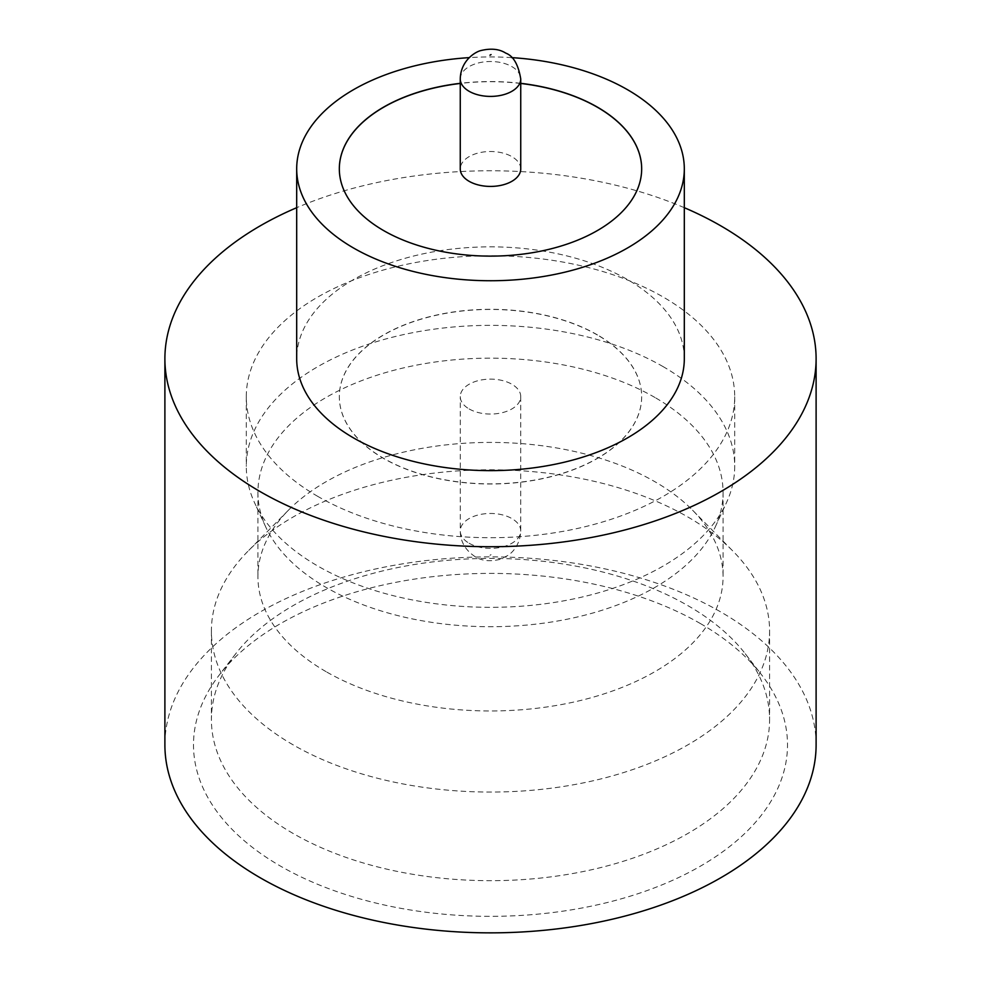 <?xml version="1.0" encoding="UTF-8"?>
<svg xmlns="http://www.w3.org/2000/svg" width="981" height="981" viewBox="0 0 981 981"><rect width="100%" height="100%" fill="white"/><g stroke="black" fill="none" stroke-linecap="round" stroke-linejoin="round"><path stroke-width="0.74" stroke-dasharray="4.91 3.68" d="M520.739 168.965A30.239 17.462 0 0 0 511.874 156.629A30.239 17.462 0 0 0 478.924 152.84A30.239 17.462 0 0 0 460.261 168.965M293.147 744.861A279.094 161.129 180 0 1 211.406 630.93A279.094 161.129 180 0 1 248.021 551.15A279.094 161.129 180 0 1 687.853 516.987A279.094 161.129 180 0 1 732.979 551.15A279.094 161.129 180 0 1 769.595 630.93A279.094 161.129 180 0 1 597.306 779.797A279.094 161.129 180 0 1 293.147 744.861M326.048 671.642A232.571 134.274 180 0 1 257.929 576.693A232.571 134.274 180 0 1 288.426 510.206A232.571 134.274 180 0 1 654.952 481.745A232.571 134.274 180 0 1 692.574 510.206A232.571 134.274 180 0 1 723.071 576.693A232.571 134.274 180 0 1 579.501 700.741A232.571 134.274 180 0 1 326.048 671.642M663.181 366.661A244.208 140.994 0 0 0 397.047 336.091A244.208 140.994 0 0 0 246.292 466.355A244.208 140.994 0 0 0 254.52 502.64A244.208 140.994 0 0 0 317.819 566.049A244.208 140.994 0 0 0 553.885 602.506A244.208 140.994 0 0 0 726.48 502.64A244.208 140.994 0 0 0 734.708 466.355A244.208 140.994 0 0 0 663.181 366.661M654.952 397.489A232.571 134.274 0 0 0 401.499 368.378A232.571 134.274 0 0 0 257.929 492.437A232.571 134.274 0 0 0 265.753 526.993A232.571 134.274 0 0 0 326.048 587.386A232.571 134.274 0 0 0 550.868 622.113A232.571 134.274 0 0 0 715.247 526.993A232.571 134.274 0 0 0 723.071 492.437A232.571 134.274 0 0 0 654.952 397.489M700.508 623.622A296.998 171.467 0 0 0 219.376 674.867A296.998 171.467 0 0 0 280.492 866.113A296.998 171.467 0 0 0 658.925 886.101A296.998 171.467 0 0 0 761.624 674.867A296.998 171.467 0 0 0 700.508 623.622M293.147 833.482A279.094 161.129 180 0 1 211.406 719.551A279.094 161.129 180 0 1 235.722 653.763A279.094 161.129 180 0 1 687.853 605.608A279.094 161.129 180 0 1 745.278 653.763A279.094 161.129 180 0 1 769.595 719.551A279.094 161.129 180 0 1 597.306 868.418A279.094 161.129 180 0 1 293.147 833.482M684.309 358.739A193.809 111.895 0 0 0 627.546 279.622A193.809 111.895 0 0 0 416.336 255.367A193.809 111.895 0 0 0 296.691 358.739M816.106 744.873A325.606 187.984 0 0 0 720.741 611.936A325.606 187.984 0 0 0 365.901 571.187A325.606 187.984 0 0 0 164.894 744.873M520.739 83.324A151.172 87.284 0 0 0 460.261 83.324M520.739 83.459A151.172 87.284 0 0 0 460.261 83.459M339.328 168.904A151.172 87.284 0 0 0 339.328 168.965A151.172 87.284 0 0 0 383.608 230.682A151.172 87.284 0 0 0 548.354 249.603A151.172 87.284 0 0 0 641.672 168.965A151.172 87.284 0 0 0 641.672 168.904M317.819 496.411A244.208 140.994 180 0 1 246.292 396.716A244.208 140.994 180 0 1 397.047 266.464A244.208 140.994 180 0 1 663.181 297.022A244.208 140.994 180 0 1 734.708 396.716A244.208 140.994 180 0 1 583.953 526.981A244.208 140.994 180 0 1 317.819 496.411M597.392 334.877A151.172 87.284 0 0 0 432.646 315.956A151.172 87.284 0 0 0 339.328 396.594A151.172 87.284 0 0 0 383.608 458.311A151.172 87.284 0 0 0 548.354 477.232A151.172 87.284 0 0 0 641.672 396.594A151.172 87.284 0 0 0 597.392 334.877M597.392 334.999A151.172 87.284 0 0 0 432.646 316.09A151.172 87.284 0 0 0 339.328 396.716A151.172 87.284 0 0 0 383.608 458.434A151.172 87.284 0 0 0 548.354 477.355A151.172 87.284 0 0 0 641.672 396.716A151.172 87.284 0 0 0 597.392 334.999M469.126 408.942A30.239 17.462 0 0 0 502.076 412.719A30.239 17.462 0 0 0 520.739 396.594A30.239 17.462 0 0 0 511.874 384.245A30.239 17.462 0 0 0 478.924 380.469A30.239 17.462 0 0 0 460.261 396.594A30.239 17.462 0 0 0 469.126 408.942M684.309 207.69A325.606 187.984 0 0 0 296.691 207.69M511.714 57.621A193.809 111.895 0 0 0 469.286 57.621M460.261 78.958A30.239 17.462 180 0 1 478.924 62.833A30.239 17.462 180 0 1 511.874 66.61A30.239 17.462 180 0 1 520.739 78.958M491.052 554.657L489.948 555.283L491.052 554.657M469.126 543.253A30.239 17.462 0 0 0 502.076 547.042A30.239 17.462 0 0 0 520.739 530.917A30.239 17.462 0 0 0 511.874 518.569A30.239 17.462 0 0 0 478.924 514.792A30.239 17.462 0 0 0 460.261 530.917A30.239 17.462 0 0 0 469.126 543.253M288.426 510.206L248.021 551.15M265.753 526.993L254.52 502.64M235.722 653.763L219.376 674.867M211.406 630.93L211.406 719.551M246.292 396.716L246.292 466.355M257.929 492.437L257.929 576.693M520.739 396.594L520.739 530.917C520.114 545.706 511.42 553.37 507.533 555.651L499.562 559.464C489.752 561.733 481.634 560.825 475.221 556.742C465.35 550.206 460.359 541.586 460.261 530.917L460.261 396.594M723.071 492.437L723.071 576.693M734.708 396.716L734.708 466.355M769.595 630.93L769.595 719.551M745.278 653.763L761.624 674.867M715.247 526.993L726.48 502.64M692.574 510.206L732.979 551.15"/><path stroke-width="1.47" d="M469.126 181.313A30.239 17.462 0 0 0 502.076 185.09A30.239 17.462 0 0 0 520.739 168.965L520.739 78.958A30.239 17.462 180 0 1 502.076 95.083A30.239 17.462 180 0 1 469.126 91.294A30.239 17.462 180 0 1 460.261 78.958L460.261 168.965A30.239 17.462 0 0 0 469.126 181.313M469.286 57.621A193.809 111.895 0 0 0 296.691 168.842L296.691 358.739A193.809 111.895 0 0 0 353.454 437.869A193.809 111.895 0 0 0 564.664 462.125A193.809 111.895 0 0 0 684.309 358.739L684.309 168.842A193.809 111.895 0 0 0 627.546 89.725A193.809 111.895 0 0 0 511.714 57.621M296.691 168.842A193.809 111.895 0 0 0 353.454 247.96A193.809 111.895 0 0 0 564.664 272.228A193.809 111.895 0 0 0 684.309 168.842M296.691 207.69A325.606 187.984 0 0 0 164.894 358.739A325.606 187.984 0 0 0 260.259 491.665A325.606 187.984 0 0 0 615.099 532.413A325.606 187.984 0 0 0 816.106 358.739A325.606 187.984 0 0 0 720.741 225.814A325.606 187.984 0 0 0 684.309 207.69M164.894 358.739L164.894 744.873A325.606 187.984 0 0 0 260.259 877.799A325.606 187.984 0 0 0 615.099 918.547A325.606 187.984 0 0 0 816.106 744.873L816.106 358.739M460.261 83.324A151.172 87.284 0 0 0 339.328 168.842A151.172 87.284 0 0 0 383.608 230.56A151.172 87.284 0 0 0 548.354 249.481A151.172 87.284 0 0 0 641.672 168.842A151.172 87.284 0 0 0 597.392 107.125A151.172 87.284 0 0 0 520.739 83.324M641.672 168.904A151.172 87.284 0 0 0 597.392 107.248A151.172 87.284 0 0 0 520.739 83.459M460.261 83.459A151.172 87.284 0 0 0 339.328 168.904M489.948 55.218L491.052 54.593L489.948 55.218M520.739 78.958C518.324 64.538 513.333 55.929 505.779 53.133C499.403 49.038 491.248 48.143 481.291 50.46C475.54 51.588 460.592 60.552 460.261 78.958"/></g></svg>
